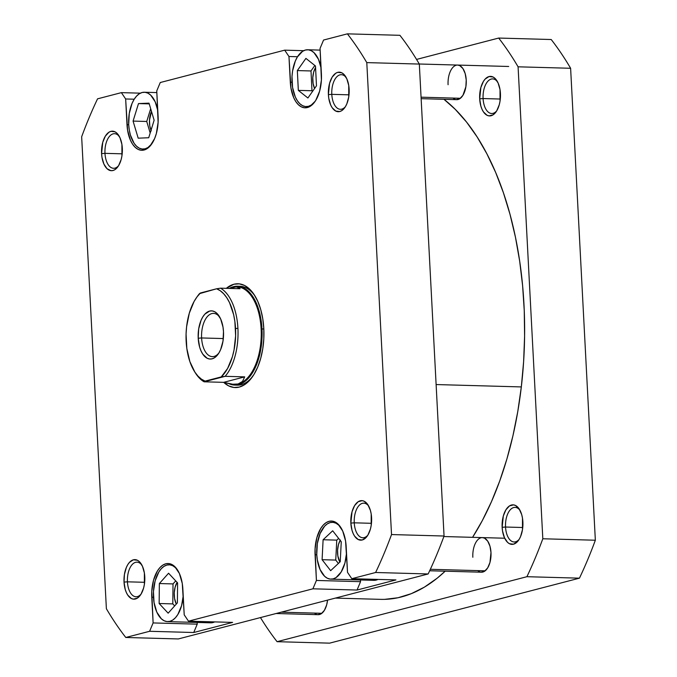<?xml version="1.0" encoding="UTF-8"?>
<svg xmlns="http://www.w3.org/2000/svg" width="677" height="677" viewBox="0 0 677 677"><rect width="100%" height="100%" fill="white"/><g stroke="black" fill="none" stroke-linecap="round" stroke-linejoin="round"><path stroke-width="1.02" d="M483.09 98.554A17.306 9.106 -88.4 0 0 496.749 110.808A17.306 9.106 91.6 0 1 491.68 113.499A17.306 9.106 91.6 0 1 483.09 98.554L500.303 99.037L483.09 98.554A17.306 9.106 91.6 0 1 492.644 78.896A17.306 9.106 91.6 0 1 497.553 81.866A17.306 9.106 -88.4 0 0 487.643 81.511A17.306 9.106 -88.4 0 0 483.09 98.554L479.688 98.834L483.09 98.554M500.43 93.443A19.777 10.409 91.6 0 1 496.072 111.849A19.777 10.409 91.6 0 1 479.688 98.834L480.873 106.128L482.007 109.268L483.454 111.9L487.042 115.268L489.048 115.877L493.093 114.828L496.673 110.926L499.254 104.783L500.032 101.144L500.032 89.677L498.111 83.017L494.963 78.354L493.076 77.009L489.031 76.552L485.147 79.074L483.446 81.35L480.865 87.502L479.688 98.834A19.777 10.409 91.6 0 1 485.299 78.913A19.777 10.409 91.6 0 1 496.935 80.791A19.777 10.409 91.6 0 1 500.43 93.443M456.264 99.629L459.801 98.715L462.941 95.305L465.878 86.741L466.225 80.004A17.306 9.106 91.6 0 1 462.408 96.109A17.306 9.106 91.6 0 1 453.023 98.072M505.541 527.028A17.306 9.106 -88.4 0 0 519.2 539.281A17.306 9.106 91.6 0 1 514.139 541.964A17.306 9.106 91.6 0 1 505.541 527.028L522.754 527.51L505.541 527.028A17.306 9.106 91.6 0 1 515.095 507.369A17.306 9.106 91.6 0 1 520.004 510.34A17.306 9.106 -88.4 0 0 510.103 509.984A17.306 9.106 -88.4 0 0 505.541 527.028L502.148 527.307L505.541 527.028M522.881 521.916A19.777 10.409 91.6 0 1 518.523 540.314A19.777 10.409 91.6 0 1 502.148 527.307L502.546 531.073L504.467 537.733L507.606 542.395L509.493 543.741L513.538 544.198L517.431 541.676L519.132 539.4L520.571 536.556L522.492 529.617L522.483 518.142L521.705 514.622L519.124 508.85L515.535 505.482L513.53 504.873L509.485 505.922L505.905 509.823L503.324 515.967L502.148 527.307A19.777 10.409 91.6 0 1 507.75 507.378A19.777 10.409 91.6 0 1 519.386 509.265A19.777 10.409 91.6 0 1 522.881 521.916M481.025 572.175L484.571 571.253L487.702 567.842L489.962 562.469L490.986 552.542A17.306 9.106 91.6 0 1 487.178 568.646A17.306 9.106 91.6 0 1 477.784 570.618M317.725 614.657L321.262 613.734L324.393 610.324L326.652 604.942L327.55 600.127A17.306 9.106 91.6 0 1 323.868 611.128A17.306 9.106 91.6 0 1 314.483 613.091M329.614 643.15L579.444 578.166A361.56 190.288 -88.4 0 0 595.345 540.229L570.618 68.275A361.56 190.288 -88.4 0 0 551.213 39.52L498.678 38.056A361.56 190.288 91.6 0 1 518.083 66.811L542.819 538.765A361.56 190.288 91.6 0 1 526.909 576.702L277.079 641.686A361.56 190.288 91.6 0 1 260.459 617.576A361.56 190.288 91.6 0 0 277.079 641.686L329.614 643.15L579.444 578.166L526.909 576.702L277.079 641.686L329.614 643.15M416.541 59.424L498.678 38.056L416.541 59.424M472.842 557.264A17.306 9.106 91.6 0 1 477.75 539.831A17.306 9.106 91.6 0 1 487.931 541.473A17.306 9.106 91.6 0 1 490.986 552.542L489.953 546.17L487.694 541.118L484.554 538.164L482.362 537.606M448.081 84.727A17.306 9.106 91.6 0 1 452.981 67.285A17.306 9.106 91.6 0 1 463.161 68.936A17.306 9.106 91.6 0 1 466.225 80.004L465.192 73.624L462.933 68.572L459.793 65.627L457.601 65.06M518.083 66.811L542.819 538.765L595.345 540.229L570.618 68.275L518.083 66.811L570.618 68.275A361.56 190.288 -88.4 0 0 551.213 39.52L498.678 38.056A361.56 190.288 91.6 0 1 518.083 66.811M595.345 540.229L542.819 538.765A361.56 190.288 91.6 0 1 526.909 576.702L579.444 578.166A361.56 190.288 -88.4 0 0 595.345 540.229M521.324 386.922A259.579 136.619 -88.4 0 0 443.968 99.307L455.232 109.31L466.58 122.097L477.158 136.982L486.881 153.814L495.657 172.44L503.383 192.683L510.009 214.338L515.451 237.212L519.665 261.068L522.61 285.677L524.26 310.819L524.599 336.232L523.617 361.679L521.324 386.922L436.115 384.553L521.324 386.922L517.753 411.709L512.929 435.81L506.895 458.981L499.719 481.008L491.468 501.674L482.219 520.782L472.58 537.335A259.579 136.619 -88.4 0 0 521.324 386.922M384.587 599.357L398 597.749L411.32 593.661L424.411 587.128L437.156 578.209L445.17 571.193A259.579 136.619 -88.4 0 1 380.669 599.357L335.369 598.096M153.459 597.08A28.434 14.962 91.6 0 1 169.157 564.787A28.434 14.962 91.6 0 1 177.933 570.66L175.419 567.639L172.711 565.71L169.825 564.83L166.889 565.05L164.012 566.344L161.304 568.672L158.858 571.947L155.151 580.79L153.459 591.512L154.034 602.505L156.793 612.076L161.312 618.77L164.029 620.699L166.906 621.579L169.842 621.359L172.72 620.064L175.436 617.737L177.873 614.462L181.58 605.627L183.222 595.802A28.434 14.962 91.6 0 1 167.574 621.621A28.434 14.962 91.6 0 1 153.459 597.08M316.768 554.607A28.434 14.962 91.6 0 1 332.466 522.306A28.434 14.962 91.6 0 1 341.242 528.187L338.728 525.166L336.012 523.228L333.135 522.356L330.198 522.568L327.321 523.871L324.605 526.198L320.094 533.561L317.335 543.538L316.768 554.607L317.344 560.023L320.103 569.594L324.622 576.296L327.329 578.226L330.215 579.097L333.152 578.886L336.029 577.591L341.183 571.989L344.889 563.146L346.522 553.329A28.434 14.962 91.6 0 1 330.884 579.148A28.434 14.962 91.6 0 1 316.768 554.607M315.211 101.228A28.434 14.962 91.6 0 1 306.114 106.602A28.434 14.962 91.6 0 1 292.007 82.061A28.434 14.962 91.6 0 1 307.697 49.768A28.434 14.962 91.6 0 1 321.093 68.038L318.478 59.322L313.959 52.62L311.251 50.69L308.365 49.81L305.429 50.03L302.551 51.325L297.398 56.927L295.324 61.015L292.574 70.992L291.999 76.493L292.574 87.485L295.333 97.056L297.415 100.839L299.852 103.75L302.568 105.68L305.445 106.56L308.382 106.34L311.259 105.045L315.203 101.228M128.698 124.543A28.434 14.962 91.6 0 1 144.396 92.241A28.434 14.962 91.6 0 1 157.783 110.512L155.177 101.795L150.658 95.102L147.941 93.164L145.064 92.292L142.128 92.504L139.25 93.807L136.534 96.134L134.097 99.409L132.015 103.496L129.265 113.474L128.698 124.543L129.273 129.959L130.399 135.019L134.105 143.312L136.551 146.232L139.259 148.161L142.145 149.033L145.081 148.822L147.958 147.518L151.902 143.71A28.434 14.962 91.6 0 1 142.813 149.084A28.434 14.962 91.6 0 1 128.698 124.543M104.977 153.349A17.306 9.106 -88.4 0 0 118.636 165.603A17.306 9.106 91.6 0 1 113.575 168.285A17.306 9.106 91.6 0 1 104.977 153.349L122.19 153.823L104.977 153.349A17.306 9.106 91.6 0 1 114.531 133.691A17.306 9.106 91.6 0 1 119.44 136.652A17.306 9.106 -88.4 0 0 109.539 136.297A17.306 9.106 -88.4 0 0 104.977 153.349L101.584 153.628L104.977 153.349M122.317 148.229A19.777 10.409 91.6 0 1 117.959 166.635A19.777 10.409 91.6 0 1 101.584 153.628L101.982 157.394L103.903 164.054L107.042 168.717L110.935 170.663L112.983 170.519L114.98 169.614L118.568 165.721L121.141 159.569L121.928 155.93L121.919 144.463L120.007 137.803L116.859 133.141L114.972 131.803L110.926 131.338L108.921 132.243L105.341 136.145L102.76 142.288L101.584 153.628A19.777 10.409 91.6 0 1 107.194 133.699A19.777 10.409 91.6 0 1 118.822 135.578A19.777 10.409 91.6 0 1 122.317 148.229M331.798 94.348A17.306 9.106 -88.4 0 0 345.456 106.602A17.306 9.106 91.6 0 1 340.387 109.293A17.306 9.106 91.6 0 1 331.798 94.348L349.01 94.831L331.798 94.348A17.306 9.106 91.6 0 1 341.352 74.69A17.306 9.106 91.6 0 1 346.26 77.66A17.306 9.106 -88.4 0 0 336.351 77.305A17.306 9.106 -88.4 0 0 331.798 94.348L328.396 94.628L331.798 94.348M349.137 89.237A19.777 10.409 91.6 0 1 344.771 107.643A19.777 10.409 91.6 0 1 328.396 94.628L328.794 98.402L330.714 105.053L332.162 107.694L335.75 111.062L339.795 111.519L341.8 110.613L345.38 106.721L346.827 103.877L348.74 96.938L348.74 85.463L346.819 78.811L343.671 74.148L341.783 72.803L337.738 72.346L335.733 73.251L332.153 77.144L329.572 83.296L328.396 94.628A19.777 10.409 91.6 0 1 334.006 74.707A19.777 10.409 91.6 0 1 345.642 76.586A19.777 10.409 91.6 0 1 349.137 89.237M354.249 522.822A17.306 9.106 -88.4 0 0 367.907 535.075A17.306 9.106 91.6 0 1 362.838 537.758A17.306 9.106 91.6 0 1 354.249 522.822L371.461 523.304L354.249 522.822A17.306 9.106 91.6 0 1 363.803 503.163A17.306 9.106 91.6 0 1 368.711 506.125A17.306 9.106 -88.4 0 0 358.802 505.77A17.306 9.106 -88.4 0 0 354.249 522.822L350.855 523.101L354.249 522.822M371.588 517.71A19.777 10.409 91.6 0 1 367.23 536.108A19.777 10.409 91.6 0 1 350.855 523.101L352.032 530.387L353.174 533.527L354.613 536.159L358.201 539.535L362.246 539.992L366.139 537.47L367.839 535.194L370.412 529.042L371.191 525.411L371.191 513.936L370.412 510.416L367.831 504.644L364.243 501.276L362.237 500.667L358.192 501.716L354.604 505.617L352.032 511.761L350.855 523.101A19.777 10.409 91.6 0 1 356.457 503.172A19.777 10.409 91.6 0 1 368.093 505.059A19.777 10.409 91.6 0 1 371.588 517.71M127.437 581.822A17.306 9.106 -88.4 0 0 141.095 594.067A17.306 9.106 91.6 0 1 136.026 596.759A17.306 9.106 91.6 0 1 127.437 581.822L144.65 582.296L127.437 581.822A17.306 9.106 91.6 0 1 136.991 562.164A17.306 9.106 91.6 0 1 141.899 565.126A17.306 9.106 -88.4 0 0 131.99 564.77A17.306 9.106 -88.4 0 0 127.437 581.822L124.035 582.093L127.437 581.822M144.776 576.702A19.777 10.409 91.6 0 1 140.418 595.108A19.777 10.409 91.6 0 1 124.035 582.093L125.22 589.388L126.354 592.527L127.801 595.159L131.389 598.527L133.394 599.137L137.439 598.087L141.019 594.186L143.6 588.042L144.379 584.403L144.379 572.937L142.458 566.277L139.318 561.614L137.431 560.268L133.377 559.811L129.493 562.333L127.792 564.61L126.354 567.453L124.433 574.392L124.035 582.093A19.777 10.409 91.6 0 1 129.645 562.172A19.777 10.409 91.6 0 1 141.281 564.051A19.777 10.409 91.6 0 1 144.776 576.702M236.002 385.052A49.446 26.022 -88.4 0 0 253.037 375.913A49.446 26.022 91.6 0 1 237.314 385.154L234.691 385.078A49.446 26.022 91.6 0 1 229.588 383.961A49.446 26.022 -88.4 0 0 261.982 328.912A49.446 26.022 91.6 0 1 234.691 385.078M223.706 382.353L228.657 385.882L233.92 387.472L239.286 387.083L244.541 384.714L249.491 380.457L253.951 374.483L257.742 367.019L260.713 358.345L262.761 348.799L263.81 338.754L263.802 328.59A51.917 27.325 91.6 0 1 252.36 376.894A51.917 27.325 91.6 0 1 223.74 382.387M150.996 130.356A14.835 7.802 91.6 0 1 149.482 123.062A14.835 7.802 91.6 0 1 151.496 111.451L149.482 120.159L149.786 125.897L151.225 130.889M315.609 67.472L313.671 72.084L312.791 77.686L313.087 83.415L314.577 88.509A14.835 7.802 91.6 0 1 312.791 80.588A14.835 7.802 91.6 0 1 315.567 67.539M340.37 540.018L338.441 544.63L337.552 550.223L337.857 555.961L339.854 562.071A14.835 7.802 91.6 0 1 337.552 553.134A14.835 7.802 91.6 0 1 340.167 540.364M176.299 604.079A14.835 7.802 91.6 0 1 174.251 595.608A14.835 7.802 91.6 0 1 177.12 582.398L175.131 587.103L174.251 592.705L174.548 598.434L176.299 604.079M331.451 521.045A29.67 15.613 91.6 0 0 315.067 554.742L316.777 554.793L315.067 554.742L316.413 580.451L360.545 581.678L316.413 580.451L312.909 588.812L357.041 590.039L360.545 581.678L360.452 579.969L360.545 581.678L357.041 590.039L312.909 588.812L188.494 621.173L184.22 614.843L182.866 589.134A29.67 15.613 91.6 0 0 168.141 563.518A29.67 15.613 91.6 0 0 151.766 597.224L153.476 597.266L151.766 597.224L153.112 622.933L197.235 624.16L153.112 622.933L149.609 631.286L193.732 632.513L197.235 624.16L197.151 622.451L197.235 624.16L193.732 632.513L232.617 622.4L193.732 632.513L149.609 631.286L125.787 637.48A361.56 190.288 91.6 0 1 106.382 608.725L81.655 136.771A361.56 190.288 91.6 0 1 97.556 98.834L121.378 92.639L125.651 98.969L127.598 130.331L130.475 140.317L132.641 144.269L135.188 147.307L138.023 149.329L141.028 150.243L144.091 150.015L147.095 148.661L149.922 146.232L154.635 138.548L156.336 133.597L158.105 122.402L156.759 90.879L160.263 82.526L284.687 50.157L288.961 56.496L290.907 87.858L293.784 97.843L295.951 101.795L298.498 104.833L301.324 106.848L304.337 107.761L307.4 107.541L310.404 106.187L313.231 103.75L315.778 100.34L319.646 91.116L321.414 79.92L320.06 48.405L323.564 40.045L347.386 33.85A361.56 190.288 91.6 0 1 366.79 62.606L391.526 534.559A361.56 190.288 91.6 0 1 375.617 572.497L351.795 578.691L347.521 572.361L345.575 540.999L342.697 531.013L337.984 524.023L335.149 522.009L332.145 521.095L329.081 521.315L326.077 522.669L323.251 525.107L320.703 528.517L316.836 537.741L315.067 548.937L316.413 580.451L312.909 588.812L188.494 621.173L184.22 614.843L182.274 583.472L179.397 573.487L174.674 566.497L171.848 564.483L168.844 563.569L165.78 563.797L162.768 565.151L159.941 567.58L157.394 570.99L153.527 580.214L151.758 591.41L153.112 622.933L149.609 631.286L125.787 637.48L178.322 638.944L428.152 573.961A361.56 190.288 -88.4 0 0 444.053 536.023L419.325 64.07A361.56 190.288 -88.4 0 0 399.921 35.314L347.386 33.85L323.564 40.045L320.06 48.405L321.414 74.115A29.67 15.613 91.6 0 1 305.031 107.812A29.67 15.613 91.6 0 1 290.306 82.205L292.015 82.247L290.306 82.205L288.961 56.496L297.525 56.733L288.961 56.496L284.687 50.157L160.263 82.526L156.759 90.879L158.105 116.588A29.67 15.613 91.6 0 1 141.73 150.286A29.67 15.613 91.6 0 1 126.997 124.678L128.706 124.729L126.997 124.678L125.651 98.969L134.215 99.206L125.651 98.969L121.378 92.639L97.556 98.834A361.56 190.288 91.6 0 0 81.655 136.771L106.382 608.725A361.56 190.288 91.6 0 0 125.787 637.48L178.322 638.944L428.152 573.961L375.617 572.497L351.795 578.691L395.927 579.918L357.041 590.039L395.927 579.918L351.795 578.691L347.521 572.361L346.175 546.652A29.67 15.613 91.6 0 0 331.451 521.045L331.502 521.045M167.574 621.621L210.657 622.823A28.434 14.962 -88.4 0 0 214.677 621.901L209.98 622.772L207.103 621.901M330.884 579.148L373.958 580.341A28.434 14.962 -88.4 0 0 377.986 579.427L373.289 580.299L370.412 579.419M263.802 328.59L262.752 318.689L260.704 309.448L257.717 301.214L253.926 294.3L249.466 288.986L244.515 285.457L239.252 283.858L233.895 284.247L226.313 288.343A51.917 27.325 91.6 0 1 254.628 295.375A51.917 27.325 91.6 0 1 263.802 328.59M303.677 50.69L284.687 50.157L303.677 50.69M140.367 93.164L121.378 92.639L140.367 93.164M391.526 534.559L366.79 62.606L419.325 64.07L444.053 536.023L391.526 534.559A361.56 190.288 91.6 0 1 375.617 572.497L428.152 573.961A361.56 190.288 -88.4 0 0 444.053 536.023L391.526 534.559M188.494 621.173L232.617 622.4L188.494 621.173M238.744 286.329A49.446 26.022 91.6 0 1 240.064 286.303A49.446 26.022 91.6 0 1 255.246 296.399A49.446 26.022 -88.4 0 0 238.744 286.329M419.325 64.07A361.56 190.288 -88.4 0 0 399.921 35.314L347.386 33.85A361.56 190.288 91.6 0 1 366.79 62.606L419.325 64.07M148.712 137.744L138.184 138.176L133.073 121.09L138.489 103.581L149.016 103.149L154.128 120.235L148.712 137.744L138.184 138.176L133.073 121.09L146.731 121.471L150.184 132.997L146.731 121.471L133.073 121.09L138.489 103.581L149.236 103.877L138.489 103.581L149.016 103.149L154.128 120.235L148.712 137.744M315.49 65.999L316.481 85.801L307.9 97.987L298.329 90.379L297.338 70.577L305.911 58.383L315.49 65.999L316.481 85.801L307.9 97.987L298.329 90.379L311.987 90.752L312.63 91.268L311.987 90.752L298.329 90.379L297.338 70.577L310.997 70.958L311.987 90.752L310.997 70.958L297.338 70.577L305.911 58.383L315.49 65.999M341.259 541.761L340.243 561.707L330.655 570.669L322.091 559.693L323.107 539.747L332.686 530.785L341.259 541.761L340.243 561.707L330.655 570.669L322.091 559.693L335.75 560.074L338.382 563.442L335.75 560.074L322.091 559.693L323.107 539.747L336.765 540.128L335.75 560.074L336.765 540.128L323.107 539.747L332.686 530.785L341.259 541.761M177.586 582.897L177.382 602.868L168.158 613.176L159.146 603.512L159.357 583.54L168.573 573.233L177.586 582.897L177.382 602.868L168.158 613.176L159.146 603.512L172.804 603.892L174.674 605.898L172.804 603.892L159.146 603.512L159.357 583.54L173.016 583.921L172.804 603.892L173.016 583.921L159.357 583.54L168.573 573.233L177.586 582.897M150.683 108.709L146.731 121.471L150.683 108.709M314.847 65.483L310.997 70.958L314.847 65.483M338.618 538.393L336.765 540.128L338.618 538.393M175.715 580.891L173.016 583.921L175.715 580.891M194.917 372.172A48.829 25.701 91.6 0 0 204.09 381.803L205.072 381.126A47.094 24.787 91.6 0 1 194.485 371.504L195.348 372.883A48.829 25.701 -88.4 0 0 204.09 381.803L223.638 382.344L233.7 384.434L238.067 383.994A48.829 25.701 91.6 0 1 233.971 384.434A48.829 25.701 -88.4 0 0 234.183 384.443A48.829 25.701 -88.4 0 0 238.067 383.994L242.476 381.481L244.702 376.869L242.476 381.481L238.067 383.994A48.829 25.701 -88.4 0 0 261.136 328.98A48.829 25.701 -88.4 0 0 236.891 286.828A48.829 25.701 -88.4 0 0 236.62 286.828A48.829 25.701 91.6 0 1 261.136 328.98L263.827 328.963L261.136 328.98A48.829 25.701 91.6 0 1 238.067 383.994L231.695 384.282L223.638 382.344L244.702 376.869L225.162 376.319L221.244 376.92A47.094 24.787 91.6 0 0 235.537 328.531L237.915 328.337A48.829 25.701 91.6 0 1 225.162 376.319L244.702 376.869L223.638 382.344L204.09 381.803L225.162 376.319A48.829 25.701 -88.4 0 0 237.915 328.337A48.829 25.701 91.6 0 0 220.541 288.182L240.081 288.724L236.417 286.82L229.621 288.436L235.494 286.845L239.057 287.564L240.081 288.724L220.541 288.182L216.623 288.774A47.094 24.787 91.6 0 1 235.537 328.531L237.915 328.337A48.829 25.701 -88.4 0 0 220.541 288.182L216.623 288.774L220.27 290.746L223.689 293.767L226.812 297.778L229.545 302.67L233.624 314.636L234.868 321.423L235.621 335.792L234.022 350.077L232.38 356.771L227.607 368.432L221.244 376.92L205.072 381.126L201.424 379.154L197.997 376.133L194.883 372.122L189.856 361.569L186.827 348.477L186.073 334.108L186.581 326.873L189.315 313.138L194.087 301.468L197.109 296.771L200.451 292.98L216.623 288.774L199.47 293.657A48.829 25.701 -88.4 0 0 197.481 296.213L196.542 297.55A47.094 24.787 91.6 0 1 200.451 292.98L199.47 293.657A48.829 25.701 91.6 0 0 197.007 296.898M219.839 317.301A21.63 11.382 -88.4 0 0 207.382 316.548A21.63 11.382 -88.4 0 0 201.611 337.958L198.209 338.238A24.101 12.685 91.6 0 1 205.046 313.95A24.101 12.685 91.6 0 1 219.221 316.244A24.101 12.685 91.6 0 1 223.486 331.662L222.995 327.067L220.66 318.952L216.826 313.273L214.524 311.64L212.087 310.895L209.599 311.082L204.852 314.153L202.787 316.929L201.027 320.399L198.691 328.853L198.209 338.238L199.647 347.123L201.035 350.948L202.795 354.156L207.162 358.26L209.608 359.005L212.096 358.818L214.541 357.727L218.908 352.971L220.668 349.51L223.004 341.047L223.486 331.662A24.101 12.685 91.6 0 1 218.172 354.096A24.101 12.685 91.6 0 1 198.209 338.238L201.611 337.958A21.63 11.382 91.6 0 1 213.551 313.383A21.63 11.382 91.6 0 1 219.839 317.301M223.317 338.559L201.611 337.958L223.317 338.559M218.849 353.072A21.63 11.382 91.6 0 1 212.35 356.635A21.63 11.382 91.6 0 1 201.611 337.958A21.63 11.382 -88.4 0 0 218.849 353.072M261.982 328.912A49.446 26.022 -88.4 0 0 229.325 288.427A49.446 26.022 91.6 0 1 237.432 286.227A49.446 26.022 91.6 0 1 261.982 328.912M194.485 371.504A47.094 24.787 91.6 0 1 196.542 297.55M421.06 97.183L460.402 98.283L421.06 97.183M430.335 569.298L485.164 570.821L430.335 569.298M281.251 612.169L321.863 613.303L281.251 612.169M172.567 564.88L169.208 564.787M335.868 522.407L332.509 522.314M320.153 50.115L307.747 49.768M156.844 92.588L144.438 92.241M146.224 149.177L142.813 149.084M309.524 106.704L306.114 106.602M233.7 384.434L234.183 384.443M236.417 286.82L236.891 286.828M237.432 286.227L240.064 286.303M419.283 64.002L508.698 66.481M421.136 98.673L456.704 99.663M443.867 536.539L504.695 538.223M429.658 570.762L481.465 572.209M276.089 613.514L318.165 614.682"/></g></svg>
